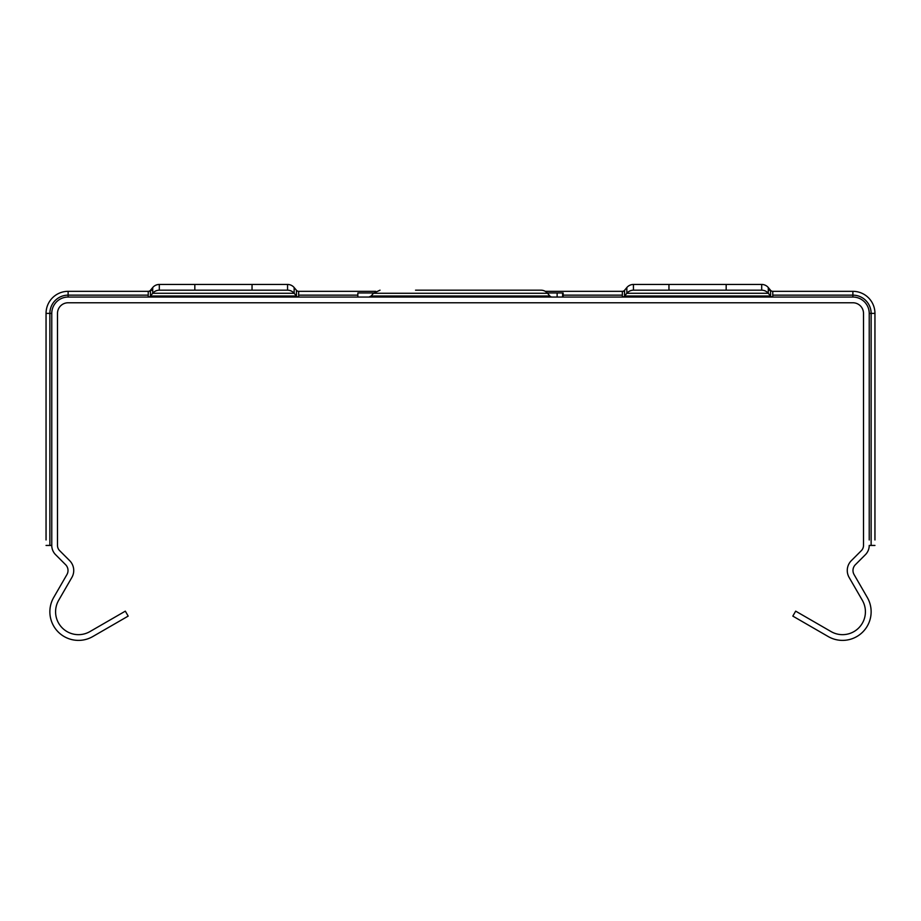 <?xml version="1.0" encoding="UTF-8"?>
<svg xmlns="http://www.w3.org/2000/svg" width="921" height="921" viewBox="0 0 921 921"><rect width="100%" height="100%" fill="white"/><g stroke="black" fill="none" stroke-linecap="round" stroke-linejoin="round"><path stroke-width="1.38" d="M415.544 290.184L540.972 290.184A8.588 8.588 0 0 1 547.293 292.959L563.145 292.959L563.145 297.046M562.627 297.046L562.627 292.959L557.136 292.959L557.136 297.046M357.855 297.046L357.855 292.959L373.707 292.959M768.287 290.288L770.566 290.288L768.287 287.548A8.588 8.588 0 0 0 761.69 284.451A8.588 8.588 0 0 1 768.287 287.548A8.588 8.588 0 0 0 761.69 284.451L726.174 284.451L726.174 290.184L761.69 290.184A8.588 8.588 91.5 0 1 768.287 293.269L626.844 293.269A8.588 8.588 -88.1 0 1 633.441 290.184A8.588 8.588 -91.5 0 0 626.844 293.269A8.588 8.588 88.5 0 1 633.441 290.184A8.588 8.588 -91.5 0 0 626.844 293.269A8.588 8.588 -88.1 0 1 633.441 290.184A8.588 8.588 -91.5 0 0 626.844 293.269A8.588 8.588 88.5 0 1 633.441 290.184A8.588 8.588 -91.5 0 0 626.844 293.269A8.588 8.588 -88.1 0 1 633.441 290.184A8.588 8.588 -91.5 0 0 626.844 293.269A8.588 8.588 88.1 0 1 633.441 290.184L761.69 290.184A8.588 8.588 91.5 0 1 768.287 293.269L770.566 296.009A2.867 2.867 -88.5 0 0 772.765 297.046A2.867 2.867 -88.5 0 1 770.566 296.009A2.867 2.867 -88.5 0 0 772.765 297.046A2.867 2.867 -88.5 0 1 770.566 296.009A2.867 2.867 -88.5 0 0 772.765 297.046A2.867 2.867 -88.5 0 1 770.566 296.009A2.867 2.867 -88.5 0 0 772.765 297.046A2.867 2.867 -88.5 0 1 770.566 296.009A2.867 2.867 -88.5 0 0 772.765 297.046A2.867 2.867 -88.5 0 1 770.566 296.009L624.553 296.009A2.867 2.867 88.1 0 1 622.354 297.046A2.867 2.867 -91.5 0 0 624.553 296.009A2.867 2.867 -88.1 0 1 622.354 297.046A2.867 2.867 -91.5 0 0 624.553 296.009A2.867 2.867 100 0 1 622.354 297.046A2.867 2.867 -91.5 0 0 624.553 296.009A2.867 2.867 88.5 0 1 622.354 297.046A2.867 2.867 -91.5 0 0 624.553 296.009A2.867 2.867 88.5 0 1 622.354 297.046A2.867 2.867 -91.5 0 0 624.553 296.009A2.867 2.867 88.1 0 1 622.354 297.046L622.354 297.046A2.867 2.867 -91.5 0 0 624.553 296.009A2.867 2.867 -88.1 0 1 622.354 297.046L622.354 297.046A2.867 2.867 -91.5 0 0 624.553 296.009A2.867 2.867 100 0 1 622.354 297.046L622.354 297.046A2.867 2.867 -91.5 0 0 624.553 296.009A2.867 2.867 88.5 0 1 622.354 297.046L622.354 297.046A2.867 2.867 -91.5 0 0 624.553 296.009A2.867 2.867 88.5 0 1 622.354 297.046L622.354 291.324A2.867 2.867 0 0 0 624.553 290.288L626.844 287.548A8.588 8.588 0 0 1 633.441 284.451L668.957 284.451L668.957 290.184L633.441 290.184A8.588 8.588 -91.5 0 0 626.844 293.269A8.588 8.588 -88.1 0 1 633.441 290.184L668.957 290.184L633.441 290.184A8.588 8.588 -91.5 0 0 626.844 293.269A8.588 8.588 88.3 0 1 633.441 290.184L761.69 290.184L633.441 290.184A8.588 8.588 -91.5 0 0 626.844 293.269A8.588 8.588 88.5 0 1 633.441 290.184L668.957 290.184L633.441 290.184A8.588 8.588 -91.5 0 0 626.844 293.269L624.553 296.009A2.867 2.867 88.1 0 1 622.354 297.046L622.354 297.046A2.867 2.867 -88.1 0 0 624.553 296.009A2.867 2.867 100 0 1 622.354 297.046A2.867 2.867 88.5 0 0 624.553 296.009A2.867 2.867 88.5 0 1 622.354 297.046A2.867 2.867 88.1 0 0 624.553 296.009A2.867 2.867 -88.1 0 1 622.354 297.046A2.867 2.867 100 0 0 624.553 296.009A2.867 2.867 88.5 0 1 622.354 297.046A2.867 2.867 88.5 0 0 624.553 296.009A2.867 2.867 88.1 0 1 622.354 297.046A2.867 2.867 -88.1 0 0 624.553 296.009A2.867 2.867 100 0 1 622.354 297.046A2.867 2.867 88.5 0 0 624.553 296.009A2.867 2.867 88.5 0 1 622.354 297.046A2.867 2.867 88.5 0 0 624.553 296.009A2.867 2.867 88.5 0 1 622.354 297.046A2.867 2.867 88.5 0 0 624.553 296.009A2.867 2.867 88.5 0 1 622.354 297.046M761.69 290.184A8.588 8.588 91.5 0 1 768.287 293.269A8.588 8.588 91.5 0 0 761.69 290.184A8.588 8.588 91.5 0 1 768.287 293.269A8.588 8.588 91.5 0 0 761.69 290.184A8.588 8.588 91.5 0 1 768.287 293.269A8.588 8.588 91.5 0 0 761.69 290.184A8.588 8.588 91.5 0 1 768.287 293.269A8.588 8.588 91.5 0 0 761.69 290.184A8.588 8.588 91.5 0 1 768.287 293.269L768.287 287.548A8.588 8.588 0 0 0 761.69 284.451L761.69 290.184L726.174 290.184M633.441 290.184A8.588 8.588 88.5 0 0 626.844 293.269A8.588 8.588 -88.1 0 1 633.441 290.184A8.588 8.588 88.5 0 0 626.844 293.269A8.588 8.588 -88.1 0 1 633.441 290.184A8.588 8.588 88.5 0 0 626.844 293.269A8.588 8.588 -88.1 0 1 633.441 290.184A8.588 8.588 88.5 0 0 626.844 293.269A8.588 8.588 -88.1 0 1 633.441 290.184A8.588 8.588 88.5 0 0 626.844 293.269A8.588 8.588 -88.1 0 1 633.441 290.184L633.441 284.451A8.588 8.588 0 0 0 626.844 287.548A8.588 8.588 0 0 1 633.441 284.451A8.588 8.588 0 0 0 626.844 287.548L626.844 293.269A8.588 8.588 88.5 0 1 633.441 290.184L668.957 290.184M770.566 296.009L770.566 290.288A2.867 2.867 0 0 0 772.765 291.324L852.881 291.324A22.069 22.069 0 0 1 874.95 313.393L874.95 539.971M726.174 284.451L668.957 284.451M624.553 291.324L545.255 291.324M375.745 291.324L298.646 291.324A2.867 2.867 0 0 1 296.447 290.288L294.156 287.548A8.588 8.588 0 0 0 287.559 284.451L252.043 284.451L252.043 290.184L287.559 290.184A8.588 8.588 -88.5 0 1 294.156 293.269A8.588 8.588 -91.9 0 0 287.559 290.184L159.31 290.184A8.588 8.588 88.5 0 0 152.713 293.269A8.588 8.588 88.5 0 1 159.31 290.184L194.826 290.184L194.826 284.451L159.31 284.451L159.31 290.184L287.559 290.184A8.588 8.588 -88.5 0 1 294.156 293.269A8.588 8.588 91.9 0 0 287.559 290.184A8.588 8.588 -88.5 0 1 294.156 293.269A8.588 8.588 -91.9 0 0 287.559 290.184L252.043 290.184L287.559 290.184A8.588 8.588 -88.5 0 1 294.156 293.269A8.588 8.588 91.7 0 0 287.559 290.184A8.588 8.588 -88.5 0 1 294.156 293.269A8.588 8.588 91.5 0 0 287.559 290.184A8.588 8.588 -88.5 0 1 294.156 293.269L296.447 296.009A2.867 2.867 91.5 0 0 298.646 297.046A2.867 2.867 -88.5 0 1 296.447 296.009A2.867 2.867 91.5 0 0 298.646 297.046A2.867 2.867 -88.5 0 1 296.447 296.009A2.867 2.867 91.5 0 0 298.646 297.046A2.867 2.867 -88.5 0 1 296.447 296.009A2.867 2.867 91.5 0 0 298.646 297.046A2.867 2.867 -88.5 0 1 296.447 296.009A2.867 2.867 91.5 0 0 298.646 297.046A2.867 2.867 -88.5 0 1 296.447 296.009A2.867 2.867 91.5 0 0 298.646 297.046A2.867 2.867 -88.5 0 1 296.447 296.009A2.867 2.867 91.5 0 0 298.646 297.046A2.867 2.867 -88.5 0 1 296.447 296.009A2.867 2.867 91.5 0 0 298.646 297.046A2.867 2.867 -88.5 0 1 296.447 296.009A2.867 2.867 91.5 0 0 298.646 297.046A2.867 2.867 -88.5 0 1 296.447 296.009L150.434 296.009A2.867 2.867 -91.9 0 1 148.235 297.046L148.235 291.324A2.867 2.867 0 0 0 150.434 290.288L150.434 296.009A2.867 2.867 -91.9 0 1 148.235 297.046L148.235 297.046A2.867 2.867 -79.6 0 0 150.434 296.009A2.867 2.867 -79.6 0 1 148.235 297.046A2.867 2.867 -91.5 0 0 150.434 296.009A2.867 2.867 -91.5 0 1 148.235 297.046A2.867 2.867 -91.5 0 0 150.434 296.009A2.867 2.867 -91.5 0 1 148.235 297.046A2.867 2.867 -91.9 0 0 150.434 296.009A2.867 2.867 -91.9 0 1 148.235 297.046A2.867 2.867 -79.6 0 0 150.434 296.009A2.867 2.867 -79.6 0 1 148.235 297.046A2.867 2.867 -91.5 0 0 150.434 296.009A2.867 2.867 -91.5 0 1 148.235 297.046A2.867 2.867 -91.5 0 0 150.434 296.009A2.867 2.867 -91.5 0 1 148.235 297.046A2.867 2.867 -91.9 0 0 150.434 296.009A2.867 2.867 -91.9 0 1 148.235 297.046A2.867 2.867 -79.6 0 0 150.434 296.009A2.867 2.867 -79.6 0 1 148.235 297.046A2.867 2.867 -91.5 0 0 150.434 296.009A2.867 2.867 -91.5 0 1 148.235 297.046A2.867 2.867 -91.5 0 0 150.434 296.009A2.867 2.867 -91.5 0 1 148.235 297.046A2.867 2.867 -91.9 0 0 150.434 296.009A2.867 2.867 -91.9 0 1 148.235 297.046A2.867 2.867 -79.6 0 0 150.434 296.009A2.867 2.867 -79.6 0 1 148.235 297.046A2.867 2.867 -91.5 0 0 150.434 296.009A2.867 2.867 -91.5 0 1 148.235 297.046A2.867 2.867 -91.5 0 0 150.434 296.009A2.867 2.867 -91.5 0 1 148.235 297.046A2.867 2.867 -91.9 0 0 150.434 296.009A2.867 2.867 -91.9 0 1 148.235 297.046A2.867 2.867 -79.6 0 0 150.434 296.009A2.867 2.867 -79.6 0 1 148.235 297.046A2.867 2.867 -91.5 0 0 150.434 296.009A2.867 2.867 -91.5 0 1 148.235 297.046A2.867 2.867 -91.5 0 0 150.434 296.009A2.867 2.867 -91.5 0 1 148.235 297.046A2.867 2.867 -91.5 0 0 150.434 296.009A2.867 2.867 -91.5 0 1 148.235 297.046A2.867 2.867 -91.5 0 0 150.434 296.009A2.867 2.867 -91.5 0 1 148.235 297.046A2.867 2.867 -91.5 0 0 150.434 296.009A2.867 2.867 -91.5 0 1 148.235 297.046A2.867 2.867 -91.5 0 0 150.434 296.009A2.867 2.867 -91.5 0 1 148.235 297.046M159.31 290.184L194.826 290.184L159.31 290.184A8.588 8.588 88.5 0 0 152.713 293.269A8.588 8.588 88.5 0 1 159.31 290.184A8.588 8.588 88.5 0 0 152.713 293.269A8.588 8.588 88.5 0 1 159.31 290.184A8.588 8.588 88.5 0 0 152.713 293.269A8.588 8.588 88.5 0 1 159.31 290.184A8.588 8.588 88.5 0 0 152.713 293.269A8.588 8.588 88.5 0 1 159.31 290.184A8.588 8.588 88.5 0 0 152.713 293.269L150.434 296.009M287.559 290.184L252.043 290.184L287.559 290.184L287.559 284.451A8.588 8.588 0 0 1 294.156 287.548A8.588 8.588 0 0 0 287.559 284.451A8.588 8.588 0 0 1 294.156 287.548L294.156 293.269A8.588 8.588 91.5 0 0 287.559 290.184A8.588 8.588 -88.5 0 1 294.156 293.269A8.588 8.588 -91.9 0 0 287.559 290.184A8.588 8.588 -88.5 0 1 294.156 293.269A8.588 8.588 91.5 0 0 287.559 290.184A8.588 8.588 -88.5 0 1 294.156 293.269A8.588 8.588 -91.9 0 0 287.559 290.184L252.043 290.184L287.559 290.184A8.588 8.588 91.5 0 1 294.156 293.269A8.588 8.588 -91.9 0 0 287.559 290.184A8.588 8.588 91.5 0 1 294.156 293.269A8.588 8.588 -91.9 0 0 287.559 290.184A8.588 8.588 91.5 0 1 294.156 293.269A8.588 8.588 -91.9 0 0 287.559 290.184A8.588 8.588 91.5 0 1 294.156 293.269A8.588 8.588 -91.9 0 0 287.559 290.184A8.588 8.588 91.5 0 1 294.156 293.269A8.588 8.588 91.5 0 0 287.559 290.184L252.043 290.184L287.559 290.184A8.588 8.588 -91.9 0 1 294.156 293.269L152.713 293.269L152.713 287.548L150.434 290.288L152.713 290.288M46.05 539.971L46.05 313.393A22.069 22.069 0 0 1 68.119 291.324L68.119 297.046L852.881 297.046A16.348 16.348 0 0 1 869.228 313.393L869.228 539.971M68.119 297.046A16.348 16.348 0 0 0 51.772 313.393L51.772 545.439A13.078 13.078 0 0 0 55.605 554.695L65.621 564.711A8.174 8.174 0 0 1 66.922 574.577L53.706 597.464A28.609 28.609 0 0 0 92.791 636.549L128.18 616.103L125.325 611.153L89.924 631.587A22.887 22.887 0 0 1 58.656 600.319L71.873 577.432A13.896 13.896 0 0 0 69.662 560.659L59.646 550.643A7.356 7.356 0 0 1 57.493 545.439L57.493 313.393A10.626 10.626 0 0 1 68.119 302.767L852.881 302.767A10.626 10.626 0 0 1 863.507 313.393L863.507 545.439A7.356 7.356 0 0 1 861.354 550.643L851.338 560.659A13.896 13.896 0 0 0 849.127 577.432L862.344 600.319A22.887 22.887 0 0 1 831.076 631.587L795.675 611.153L792.82 616.103L828.209 636.549A28.609 28.609 0 0 0 867.294 597.464L854.078 574.577A8.174 8.174 0 0 1 855.379 564.711L865.395 554.695A13.078 13.078 0 0 0 869.228 545.439L874.95 545.439M159.31 284.451A8.588 8.588 0 0 0 152.713 287.548A8.588 8.588 0 0 1 159.31 284.451A8.588 8.588 0 0 0 152.713 287.548A8.588 8.588 0 0 1 159.31 284.451M194.826 284.451L252.043 284.451M68.119 291.324L150.434 291.324M540.972 290.184A8.588 8.588 0 0 1 547.293 292.959A8.588 8.588 0 0 0 540.972 290.184A8.588 8.588 0 0 1 547.293 292.959A8.588 8.588 0 0 0 540.972 290.184A8.588 8.588 0 0 1 547.293 292.959A8.588 8.588 0 0 0 540.972 290.184A8.588 8.588 0 0 1 547.293 292.959A8.588 8.588 0 0 0 540.972 290.184A8.588 8.588 0 0 1 547.569 293.269L549.86 296.009A2.867 2.867 0 0 0 552.059 297.046M46.05 413.529L46.05 405.355M874.95 415.578L874.95 413.529L874.95 415.578M874.95 405.355L874.95 413.529M46.05 346.089L46.05 403.317L46.05 346.089M46.05 333.828L46.05 335.877L46.05 333.828M874.95 335.877L874.95 344.051M46.05 344.051L46.05 335.877M46.05 536.149L46.05 458.485M874.95 527.975L874.95 536.149M46.05 466.671L46.05 527.975M874.95 468.708L874.95 466.671L874.95 468.708M874.95 458.485L874.95 466.671M51.772 545.439L46.05 545.439M624.553 290.288L624.553 296.009M772.765 291.324L772.765 297.046M296.447 290.288L296.447 296.009M298.646 291.324L298.646 297.046M46.05 313.393L49.872 313.393A18.247 18.247 0 0 1 68.119 295.146L148.235 295.146M298.646 295.146L357.855 295.146M563.145 295.146L622.354 295.146M772.765 295.146L852.881 295.146L852.881 297.046M852.881 291.324L852.881 295.146A18.247 18.247 0 0 1 871.128 313.393L871.128 545.439M549.86 296.009L371.14 296.009L373.431 293.269L380.028 290.184L373.431 293.269L547.569 293.269M874.95 313.393L869.228 313.393M49.872 545.439L49.872 313.393L51.772 313.393M371.14 296.009L368.941 297.046M373.431 293.269L380.028 290.184L373.431 293.269"/></g></svg>
